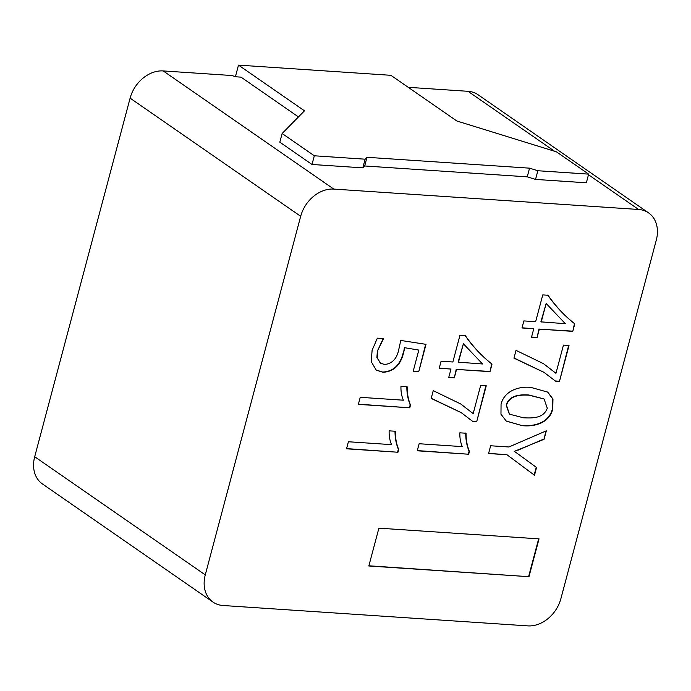 <?xml version="1.0" encoding="UTF-8"?>
<svg xmlns="http://www.w3.org/2000/svg" width="691" height="691" viewBox="0 0 691 691"><rect width="100%" height="100%" fill="white"/><g stroke="black" fill="none" stroke-linecap="round" stroke-linejoin="round"><path stroke-width="1.04" d="M235.432 76.641L238.499 65.118L304.472 110.819L282.135 133.493L279.82 142.173L312.004 164.467L362.81 167.861L364.675 165.97L366.981 157.298L365.116 159.189L362.81 167.861M300.68 216.3L205.27 574.886A31.035 24.09 124.7 0 0 213.001 602.094A31.035 24.09 124.7 0 0 222.977 605.497L527.794 625.882A31.035 24.09 124.7 0 0 560.893 598.656L656.303 240.079A31.035 24.09 124.7 0 0 648.573 212.871A31.035 24.09 124.7 0 0 638.596 209.468L333.779 189.084A31.035 24.09 124.7 0 0 300.68 216.3L130.107 98.148A31.035 24.09 -55.3 0 1 163.206 70.931L231.787 75.518L235.942 76.796L241.021 77.142L298.46 116.926M282.135 133.493L314.319 155.786L312.004 164.467M314.319 155.786L365.116 159.189M238.499 65.118L390.907 75.31L456.881 121.011L556.471 151.839L588.654 174.132L537.848 170.737L529.548 168.163L527.242 176.844L364.675 165.97M529.548 168.163L366.981 157.298M537.848 170.737L535.542 179.41L527.242 176.844M588.654 174.132L586.339 182.804L535.542 179.41M130.107 98.148L34.697 456.734L205.27 574.886M554.545 151.243L468.023 91.307L408.234 87.316M468.023 91.307A31.035 24.09 -55.3 0 1 477.999 94.71L648.573 212.871M213.001 602.094L42.427 483.942A31.035 24.09 -55.3 0 1 34.697 456.734M397.947 452.242L346.528 448.805L348.402 441.756L391.555 444.641C389.776 440.487 388.973 435.883 389.145 430.839L395.338 431.253C395.295 437.861 396.401 443.95 398.681 449.504L397.947 452.242L346.58 448.606M465.268 335.55C472.877 346.519 481.8 356.046 492.018 364.122L490.005 371.663L456.552 369.426L454.298 377.891L448.727 377.519L450.981 369.054L439.208 368.268L441.083 361.212L452.855 361.998L459.99 335.195L465.268 335.55M569.03 345.474L559.46 381.449L555.59 381.19L544.067 372.397L513.957 358.128L516.022 350.372L543.567 363.716L555.944 373.313L563.459 345.103L569.03 345.474M486.257 385.768L476.686 421.743L472.817 421.484L461.286 412.691L431.184 398.413L433.248 390.657L460.785 404.01L473.171 413.607L480.677 385.397L486.257 385.768M468.671 454.229L417.252 450.791L419.126 443.734L462.279 446.619C460.5 442.465 459.696 437.861 459.861 432.816L466.062 433.231C466.01 439.839 467.125 445.928 469.405 451.482L468.671 454.229L417.304 450.592M404.71 347.893L403.475 353.256C400.365 365.375 393.533 371.715 382.987 372.285L376.215 370.108L371.222 361.643L372.112 350.277L377.355 338.167L383.583 338.581L377.77 350.337L377.217 357.696L380.456 363.172L384.637 364.494C392.013 363.673 396.66 358.957 398.586 350.328L400.78 340.447L426.027 344.334L418.72 371.801L413.149 371.43L418.824 350.078L404.39 347.668L403.475 353.256M409.772 407.811L358.353 404.373L360.227 397.316L403.38 400.201C401.601 396.047 400.797 391.452 400.961 386.407L407.163 386.822C407.111 393.429 408.226 399.51 410.506 405.064L409.772 407.811L358.404 404.175M522.076 425.613L506.287 421.113L500.966 414.211L501.061 404.218C504.698 389.638 520.833 386.131 531.008 387.444L547.747 392.125L552.964 399.035L552.757 408.994C549.112 424.188 532.407 426.9 522.076 425.613L506.123 421M516.246 452.674L536.562 467.496L534.497 475.253L507.004 454.756L488.58 453.521L490.645 445.764L508.904 446.982L546.322 430.821L544.067 439.286L514.199 451.422L516.402 452.778M368.83 565.981L528.969 576.691L539.032 538.868L378.893 528.157L368.83 565.981M548.049 295.256C555.659 306.234 564.573 315.752 574.791 323.829L572.787 331.369L539.326 329.132L537.08 337.597L531.5 337.225L533.754 328.761L521.981 327.975L523.856 320.918L535.629 321.704L542.763 294.902L548.049 295.256M406.835 386.597C406.792 393.205 407.906 399.286 410.178 404.848L410.506 405.064M410.178 404.848L409.452 407.586M403.155 353.041C400.046 365.15 393.214 371.499 382.667 372.06L382.987 372.285M382.667 372.06L376.059 369.996M383.255 338.357L377.77 350.337M377.45 350.121L376.897 357.472L380.292 363.06M425.665 344.282L418.72 371.801M418.4 371.577L413.201 371.231M404.39 347.668L418.824 350.078M465.734 433.007C465.691 439.623 466.805 445.704 469.077 451.258L469.405 451.482M469.077 451.258L468.351 454.004M485.885 385.742L476.686 421.743M476.367 421.519L472.549 421.26M461.13 412.579L431.219 398.275M460.629 403.898L473.171 413.607M568.658 345.448L559.46 381.449M559.14 381.225L555.322 380.966M543.903 372.285L514 357.981M543.402 363.604L555.944 373.313M547.583 392.013L552.67 398.914L552.757 408.994M552.437 408.77C548.792 423.972 532.079 426.675 521.748 425.388M543.947 398.914L528.926 395.002C521.662 394.604 509.63 394.302 506.14 405.047L509.345 414.073M547.289 408.226L544.111 399.027L529.254 395.217C521.99 394.829 509.949 394.526 506.46 405.272L509.5 414.185L523.579 417.813C531.034 418.02 543.299 419.091 547.289 408.226M516.721 453.011L536.562 467.496M536.242 467.271L534.178 475.019M488.632 453.322L507.004 454.756M545.89 431.003L544.067 439.286M543.748 439.061L517.87 450.264M517.542 450.04L514.199 451.422M464.948 335.325C472.558 346.295 481.472 355.822 491.69 363.898L492.018 364.122M491.69 363.898L490.005 371.663M489.686 371.438L456.552 369.426M456.233 369.201L454.298 377.891M453.978 377.666L448.779 377.321M439.26 368.07L450.981 369.054M463.385 343.755L458.107 362.153L482.56 363.984L463.385 343.755L458.427 362.369M395.019 431.029C394.967 437.645 396.081 443.726 398.361 449.28L398.681 449.504M398.361 449.28L397.627 452.026M368.882 565.791L528.969 576.691M528.65 576.467L538.66 538.842M547.721 295.04C555.331 306.009 564.245 315.528 574.471 323.613L574.791 323.829M574.471 323.613L572.787 331.369M572.459 331.144L539.326 329.132M539.006 328.907L537.08 337.597M536.752 337.372L531.552 337.027M522.033 327.776L533.754 328.761M546.158 303.47L540.88 321.859L565.342 323.69L546.158 303.47L541.208 322.084M163.206 70.931L333.779 189.084M638.596 209.468L588.482 174.754"/></g></svg>
